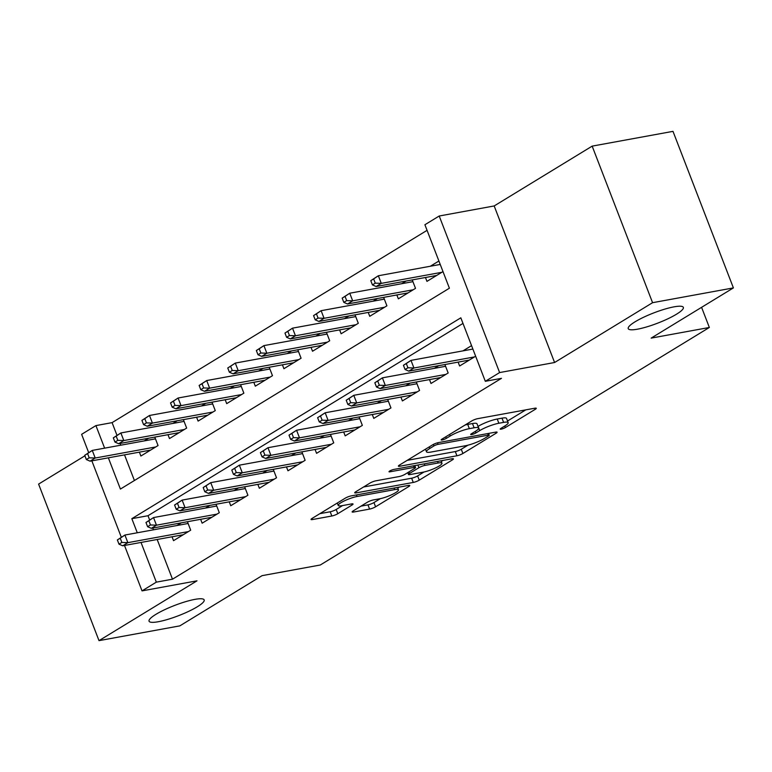 <?xml version="1.0" encoding="UTF-8"?>
<svg xmlns="http://www.w3.org/2000/svg" width="772" height="772" viewBox="0 0 772 772"><rect width="100%" height="100%" fill="white"/><g stroke="black" fill="none" stroke-linecap="round" stroke-linejoin="round"><path stroke-width="1.16" d="M501.192 429.164A3.175 0.589 158.9 0 0 505.38 427.553L535.218 409.343A4.526 0.84 158.9 0 0 536.27 408.291A4.526 0.84 158.9 0 0 534.851 408.205L477.723 418.656A4.526 0.84 158.9 0 0 471.74 420.952L441.902 439.162A3.175 0.589 158.9 0 0 441.169 439.895A3.175 0.589 158.9 0 0 442.163 439.963A3.175 0.589 158.9 0 0 446.351 438.351L450.211 435.997A14.494 2.692 158.9 0 1 469.347 428.653L474.114 427.784A14.494 2.692 158.9 0 1 478.65 428.045A14.494 2.692 158.9 0 1 475.282 431.413L471.422 433.767A3.175 0.589 158.9 0 0 470.679 434.501A3.175 0.589 158.9 0 0 471.673 434.559A3.175 0.589 158.9 0 0 475.861 432.957L479.721 430.593A14.494 2.692 158.9 0 1 498.866 423.249L503.624 422.38A14.494 2.692 158.9 0 1 508.169 422.651A14.494 2.692 158.9 0 1 504.791 426.009L500.932 428.373A3.175 0.589 158.9 0 0 500.198 429.107A3.175 0.589 158.9 0 0 501.192 429.164M194.92 599.371A29.539 5.481 158.9 0 0 164.378 609.832A29.539 5.481 158.9 0 0 149.054 621.19A29.539 5.481 158.9 0 0 158.308 621.73A29.539 5.481 158.9 0 0 188.86 611.27A29.539 5.481 158.9 0 0 204.175 599.921A29.539 5.481 158.9 0 0 194.92 599.371M674.101 306.831A29.539 5.481 158.9 0 0 643.549 317.282A29.539 5.481 158.9 0 0 628.234 328.64A29.539 5.481 158.9 0 0 637.489 329.181A29.539 5.481 158.9 0 0 668.031 318.72A29.539 5.481 158.9 0 0 683.355 307.372A29.539 5.481 158.9 0 0 674.101 306.831M353.2 510.89A4.526 0.84 158.9 0 0 352.148 511.942A4.526 0.84 158.9 0 0 353.566 512.029L369.595 509.095A4.526 0.84 158.9 0 0 375.578 506.799L408.716 486.572A4.526 0.84 158.9 0 0 409.768 485.52A4.526 0.84 158.9 0 0 408.349 485.443L351.221 495.885A4.526 0.84 158.9 0 0 345.238 498.181L312.1 518.408A4.526 0.84 158.9 0 0 311.048 519.459A4.526 0.84 158.9 0 0 312.467 519.546L331.825 516.005A4.526 0.84 158.9 0 0 337.808 513.708L351.993 505.052A4.526 0.84 158.9 0 0 353.045 504A4.526 0.84 158.9 0 0 351.627 503.913L342.025 505.67A12.12 2.248 158.9 0 1 338.233 505.448A12.12 2.248 158.9 0 1 344.515 500.796A12.12 2.248 158.9 0 1 357.05 496.502L394.656 489.622A12.12 2.248 158.9 0 1 398.448 489.844A12.12 2.248 158.9 0 1 392.166 494.505A12.12 2.248 158.9 0 1 379.631 498.799L373.368 499.938A4.526 0.84 158.9 0 0 367.385 502.234L353.2 510.89M157.179 539.493L172.494 579.193L156.33 582.146L142.029 590.879L124.504 545.466M733.4 287.908L652.572 302.692L592.163 146.13L672.991 131.356L733.4 287.908L651.153 338.117L709.352 327.473L320.283 565.007L262.084 575.651L179.837 625.87L99.009 640.644L196.995 580.833L142.029 590.879M592.163 146.13L494.177 205.95L554.586 362.512L652.572 302.692M554.586 362.512L499.619 372.567L485.318 381.3L460.826 317.823L131.838 518.678L137.281 532.777M172.494 579.193L501.482 378.338L485.318 381.3M456.928 455.779A4.526 0.84 158.9 0 0 462.91 453.482L496.039 433.256A4.526 0.84 158.9 0 0 497.091 432.204A4.526 0.84 158.9 0 0 495.672 432.127L438.554 442.568A4.526 0.84 158.9 0 0 432.571 444.865L399.433 465.091A4.526 0.84 158.9 0 0 398.381 466.143A4.526 0.84 158.9 0 0 399.8 466.23L456.928 455.779L455.297 451.552A4.526 0.84 158.9 0 0 461.27 449.256L467.919 445.193M452.373 459.919L419.244 480.145A4.526 0.84 158.9 0 1 413.261 482.442L356.133 492.883A4.526 0.84 158.9 0 1 354.715 492.806A4.526 0.84 158.9 0 1 355.767 491.754L369.952 483.098A4.526 0.84 158.9 0 1 375.935 480.802L399.095 476.565A4.526 0.84 158.9 0 0 405.078 474.269L414.487 468.527A4.526 0.84 158.9 0 0 415.539 467.475A4.526 0.84 158.9 0 0 414.12 467.388L390.005 471.798A3.175 0.589 158.9 0 1 389.011 471.74A3.175 0.589 158.9 0 1 390.651 470.524A3.175 0.589 158.9 0 1 393.932 469.405L452.006 458.78A4.526 0.84 158.9 0 1 453.434 458.867A4.526 0.84 158.9 0 1 452.373 459.919L451.948 458.79M84.901 455.818L38.6 484.092L99.009 640.644M148.639 438.226L144.248 440.908M177.242 420.759L172.851 423.442M205.854 403.293L201.463 405.975M234.456 385.826L230.066 388.509M263.069 368.36L258.678 371.042M291.671 350.893L287.28 353.576M320.283 333.427L315.893 336.11M348.886 315.97L344.495 318.643M377.498 298.503L373.108 301.177M406.101 281.037L401.71 283.72M458.114 362.116L459.61 366.005L475.639 356.21M429.502 379.583L430.998 383.472L448.165 372.992L444.904 364.538M400.9 397.049L402.395 400.929L419.563 390.449L416.301 382.005M372.287 414.516L373.783 418.395L390.95 407.915L387.689 399.471M343.685 431.982L345.18 435.862L362.348 425.382L359.086 416.928M315.072 449.449L316.568 453.328L333.736 442.848L330.474 434.395M286.47 466.915L287.966 470.795L305.123 460.315L301.871 451.861M257.858 484.382L259.353 488.261L276.521 477.781L273.259 469.328M229.255 501.848L230.751 505.728L247.908 495.248L244.647 486.794M200.643 519.315L202.139 523.194L219.306 512.714L216.044 504.261M462.988 323.42L148.002 515.725L149.633 519.952M152.769 528.067L153.445 529.824M471.557 345.634L462.978 350.874M438.757 365.658L434.366 368.34M410.154 383.124L405.763 385.807M381.542 400.591L377.151 403.273M352.939 418.057L348.548 420.74M324.327 435.524L319.936 438.207M295.724 452.99L291.333 455.673M267.112 470.457L262.721 473.13M238.509 487.923L234.119 490.596M209.897 505.38L205.506 508.063M181.295 522.847L176.904 525.529M187.432 521.727L190.694 530.181L173.536 540.661L172.031 536.772M427.07 230.336L112.085 422.631L116.977 435.321M120.114 443.437L120.789 445.193M124.524 454.872L134.415 480.512M438.901 261.013L430.322 266.253M425.459 277.495L426.955 281.375L442.983 271.59M412.248 279.908L415.51 288.361L398.352 298.841L396.847 294.962M383.645 297.374L386.907 305.828L369.74 316.308L368.244 312.428M355.033 314.841L358.295 323.294L341.127 333.774L339.632 329.895M326.431 332.307L329.692 340.761L312.525 351.241L311.029 347.361M297.818 349.774L301.08 358.227L283.913 368.707L282.417 364.828M269.216 367.24L272.477 375.694L255.31 386.174L253.814 382.285M240.603 384.707L243.865 393.16L226.698 403.631L225.202 399.751M212.001 402.173L215.263 410.617L198.095 421.097L196.599 417.218M183.389 419.64L186.65 428.084L169.483 438.564L167.987 434.684M154.786 437.097L158.048 445.55L140.88 456.03L139.385 452.151M709.352 327.473L701.584 307.333M88.674 452.604L81.62 434.327L95.921 425.594L104.625 448.156M112.085 422.631L95.921 425.594M108.36 457.825L120.413 489.062L449.4 288.207L424.909 224.739L439.21 216.006L499.619 372.567M494.177 205.95L439.21 216.006M121.32 537.235L91.849 460.845M141.015 542.446L156.33 582.146M148.002 515.725L131.838 518.678M508.169 422.651L506.528 418.414A14.494 2.692 158.9 0 0 501.993 418.154L503.624 422.38M478.022 426.414L478.09 426.366A14.494 2.692 158.9 0 1 497.236 419.022L501.993 418.154M478.65 428.045L477.019 423.818A14.494 2.692 158.9 0 0 472.474 423.548L474.114 427.784M465.091 425.005A14.494 2.692 158.9 0 1 467.716 424.417L472.474 423.548M507.532 421.01L525.8 409.864M407.22 460.344L455.297 451.552M488.512 435.958A3.175 0.589 158.9 0 0 489.245 435.215A3.175 0.589 158.9 0 0 488.251 435.157L438.11 444.334A3.175 0.589 158.9 0 0 433.922 445.936L429.85 448.426A14.494 2.692 158.9 0 0 426.482 451.784A14.494 2.692 158.9 0 0 431.017 452.054L465.294 445.782A14.494 2.692 158.9 0 0 484.44 438.438L488.512 435.958M442.954 460.44L441.275 461.463M424.04 471.981L417.613 475.909L419.244 480.145M363.554 486.997L411.63 478.206A4.526 0.84 158.9 0 0 417.613 475.909M423.143 472.165A12.12 2.248 158.9 0 0 435.669 467.88A12.12 2.248 158.9 0 0 441.96 463.219A12.12 2.248 158.9 0 0 438.158 462.997L424.909 465.419A4.526 0.84 158.9 0 0 418.926 467.716L409.527 473.458A4.526 0.84 158.9 0 0 408.475 474.51A4.526 0.84 158.9 0 0 409.893 474.587L423.143 472.165M319.888 513.66L330.194 511.768A4.526 0.84 158.9 0 0 336.177 509.481L342.575 505.573M360.987 506.142L367.964 504.869A4.526 0.84 158.9 0 0 373.947 502.572L380.364 498.654M397.754 488.039L399.298 487.093M370.792 280.661L372.422 284.897L375.279 283.15L373.648 278.914L370.792 280.661L378.348 275.758L381.281 283.372L376.128 286.518L436.672 275.45M375.279 283.15L381.281 283.372L441.816 272.304M373.648 278.914L378.348 275.758L440.223 264.439M376.128 286.518L372.422 284.897M403.438 365.291L405.078 369.518L407.934 367.771L406.304 363.544L403.438 365.291L410.993 360.379L413.937 368.003L474.471 356.925M406.304 363.544L410.993 360.379L472.879 349.06M407.934 367.771L413.937 368.003L408.784 371.139L469.328 360.07M405.078 369.518L408.784 371.139M342.179 298.127L343.81 302.363L346.676 300.617L345.045 296.38L342.179 298.127L349.735 293.225L352.679 300.839L347.525 303.985L408.06 292.906M346.676 300.617L352.679 300.839L413.213 289.77M345.045 296.38L349.735 293.225L412.923 281.664M347.525 303.985L343.81 302.363M313.577 315.594L315.208 319.83L318.064 318.083L316.433 313.847L313.577 315.594L321.123 310.691L324.066 318.305L318.913 321.451L379.457 310.373M318.064 318.083L324.066 318.305L384.601 307.237M316.433 313.847L321.123 310.691L384.321 299.131M318.913 321.451L315.208 319.83M284.964 333.06L286.595 337.287L289.461 335.54L287.821 331.313L284.964 333.06L292.52 328.158L295.454 335.772L290.311 338.918L350.845 327.839M289.461 335.54L295.454 335.772L355.998 324.694M287.821 331.313L292.52 328.158L355.709 316.597M290.311 338.918L286.595 337.287M256.352 350.527L257.993 354.753L260.849 353.007L259.218 348.78L256.352 350.527L263.908 345.615L266.851 353.238L261.698 356.375L322.242 345.306M260.849 353.007L266.851 353.238L327.386 342.16M259.218 348.78L263.908 345.615L327.106 334.064M261.698 356.375L257.993 354.753M374.835 382.758L376.466 386.984L379.332 385.238L377.691 381.011L374.835 382.758L382.391 377.846L385.325 385.46L445.869 374.391M377.691 381.011L382.391 377.846L445.579 366.295M379.332 385.238L385.325 385.46L380.181 388.605L440.715 377.537M376.466 386.984L380.181 388.605M346.223 400.224L347.863 404.451L350.72 402.704L349.089 398.477L346.223 400.224L353.779 395.312L356.722 402.926L417.256 391.858M349.089 398.477L353.779 395.312L416.976 383.752M350.72 402.704L356.722 402.926L351.569 406.072L412.113 395.003M347.863 404.451L351.569 406.072M317.62 417.681L319.251 421.917L322.117 420.171L320.476 415.934L317.62 417.681L325.176 412.779L328.11 420.393L388.654 409.324M320.476 415.934L325.176 412.779L388.364 401.218M322.117 420.171L328.11 420.393L322.966 423.538L383.501 412.47M319.251 421.917L322.966 423.538M289.008 435.147L290.648 439.384L293.505 437.637L291.874 433.401L289.008 435.147L296.564 430.245L299.507 437.859L360.041 426.791M291.874 433.401L296.564 430.245L359.762 418.685M293.505 437.637L299.507 437.859L294.354 441.005L354.898 429.936M290.648 439.384L294.354 441.005M227.75 367.993L229.38 372.22L232.247 370.473L230.606 366.246L227.75 367.993L235.306 363.081L238.239 370.705L233.096 373.841L293.63 362.772M232.247 370.473L238.239 370.705L298.783 359.627M230.606 366.246L235.306 363.081L298.494 351.53M233.096 373.841L229.38 372.22M260.405 452.614L262.036 456.85L264.892 455.104L263.262 450.867L260.405 452.614L267.961 447.712L270.895 455.326L331.439 444.257M263.262 450.867L267.961 447.712L331.149 436.151M264.892 455.104L270.895 455.326L265.751 458.471L326.286 447.393M262.036 456.85L265.751 458.471M199.137 385.46L200.778 389.686L203.634 387.94L202.003 383.713L199.137 385.46L206.693 380.548L209.637 388.162L204.483 391.308L265.028 380.239M203.634 387.94L209.637 388.162L270.171 377.093M202.003 383.713L206.693 380.548L269.891 368.997M204.483 391.308L200.778 389.686M170.535 402.926L172.166 407.153L175.032 405.406L173.391 401.179L170.535 402.926L178.091 398.014L181.024 405.628L175.881 408.774L236.415 397.705M175.032 405.406L181.024 405.628L241.568 394.56M173.391 401.179L178.091 398.014L241.279 386.454M175.881 408.774L172.166 407.153M141.923 420.383L143.563 424.619L146.419 422.873L144.789 418.636L141.923 420.383L149.478 415.481L152.422 423.095L147.269 426.24L207.813 415.172M146.419 422.873L152.422 423.095L212.956 412.026M144.789 418.636L149.478 415.481L212.676 403.92M147.269 426.24L143.563 424.619M113.32 437.849L114.951 442.086L117.817 440.339L116.176 436.103L113.32 437.849L120.876 432.947L123.809 440.561L118.666 443.707L179.2 432.638M117.817 440.339L123.809 440.561L184.354 429.493M116.176 436.103L120.876 432.947L184.064 421.387M118.666 443.707L114.951 442.086M84.708 455.316L86.348 459.552L89.205 457.806L87.574 453.569L84.708 455.316L92.264 450.414L95.207 458.028L90.054 461.173L150.598 450.095M89.205 457.806L95.207 458.028L155.741 446.959M87.574 453.569L92.264 450.414L155.462 438.853M90.054 461.173L86.348 459.552M231.793 470.08L233.424 474.317L236.29 472.57L234.659 468.334L231.793 470.08L239.349 465.178L242.292 472.792L302.827 461.724M234.659 468.334L239.349 465.178L302.547 453.618M236.29 472.57L242.292 472.792L237.139 475.938L297.674 464.86M233.424 474.317L237.139 475.938M203.19 487.547L204.821 491.774L207.678 490.027L206.047 485.8L203.19 487.547L210.746 482.645L213.68 490.259L274.224 479.18M206.047 485.8L210.746 482.645L273.935 471.084M207.678 490.027L213.68 490.259L208.536 493.404L269.071 482.326M204.821 491.774L208.536 493.404M174.578 505.013L176.209 509.24L179.075 507.493L177.444 503.267L174.578 505.013L182.134 500.102L185.077 507.725L245.612 496.647M177.444 503.267L182.134 500.102L245.332 488.551M179.075 507.493L185.077 507.725L179.924 510.861L240.459 499.793M176.209 509.24L179.924 510.861M145.976 522.48L147.606 526.707L150.463 524.96L148.832 520.733L145.976 522.48L153.531 517.568L156.465 525.192L217.009 514.113M148.832 520.733L153.531 517.568L216.72 506.017M150.463 524.96L156.465 525.192L151.322 528.328L211.856 517.259M147.606 526.707L151.322 528.328M117.363 539.946L118.994 544.173L121.86 542.427L120.229 538.2L117.363 539.946L124.919 535.035L127.862 542.658L188.397 531.58M120.229 538.2L124.919 535.035L188.117 523.484M121.86 542.427L127.862 542.658L122.709 545.794L183.244 534.726M118.994 544.173L122.709 545.794M504.782 426.019L505.38 427.553M445.753 436.817L446.351 438.351M475.272 431.413L475.861 432.957M497.236 419.022L498.866 423.249M478.09 426.366L479.721 430.593M467.716 424.417L469.347 428.653M449.613 434.453L450.211 435.997M534.784 408.224L535.218 409.343M399.375 465.13L399.8 466.23M495.605 432.137L496.039 433.256M461.27 449.256L462.91 453.482M487.643 433.594L488.251 435.157M437.521 442.81L438.11 444.334M433.343 444.431L433.922 445.936M429.261 446.882L429.85 448.426M411.63 478.206L413.261 482.442M355.709 491.793L356.133 492.883M413.512 465.825L414.12 467.388M389.706 471.036L390.005 471.798M437.56 461.424L438.158 462.997M424.31 463.847L424.909 465.419M417.893 465.024L418.926 467.716M408.928 471.914L409.527 473.458M394.048 488.049L394.656 489.622M356.442 494.929L357.05 496.502M351.559 503.933L351.993 505.052M336.177 509.481L337.808 513.708M330.194 511.768L331.825 516.005M312.042 518.446L312.467 519.546M408.282 485.453L408.716 486.572M373.947 502.572L375.578 506.799M367.964 504.869L369.595 509.095M353.142 510.929L353.566 512.029M488.551 433.42L489.245 435.215M425.478 449.188L426.482 451.784M414.815 465.584L415.539 467.475M441.024 460.787L441.96 463.219M407.751 472.638L408.475 474.51M397.512 487.421L398.448 489.844M337.296 503.035L338.233 505.448"/></g></svg>
